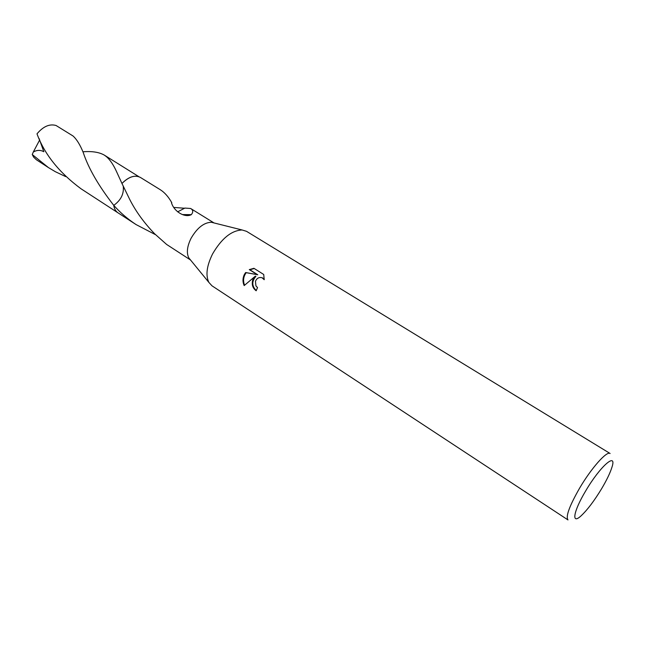 <?xml version="1.0" encoding="UTF-8"?>
<svg xmlns="http://www.w3.org/2000/svg" width="645" height="645" viewBox="0 0 645 645"><rect width="100%" height="100%" fill="white"/><g stroke="black" fill="none" stroke-linecap="round" stroke-linejoin="round"><path stroke-width="0.97" d="M212.552 253.977C221.582 238.489 231.434 230.483 242.093 229.975L246.527 231.329L610.106 453.5C606.897 450.653 591.417 468.02 579.637 488.096C569.406 506.011 565.52 516.621 567.987 519.926L211.979 285.808L208.859 282.381C205.473 275.351 206.706 265.885 212.552 253.977M190.428 259.862L188.775 257.847C186.357 252.913 187.106 246.422 191.025 238.376C197.08 227.919 203.852 222.549 211.334 222.267L213.866 222.904M252.824 279.656L255.347 276.157L244.165 285.582C242.536 281.784 242.625 278.027 244.439 274.31L245.656 272.529L257.194 274.609L249.292 269.61L253.92 268.304L263.724 274.488L264.2 279.72L262.072 277.761C259.032 276.979 256.823 278.164 255.452 281.333L255.944 285.912L257.516 287.573L256.178 290.774C252.598 288.122 251.477 284.421 252.824 279.656M585.676 490.934C600.084 466.287 617.225 451.355 611.944 467.238C610.17 472.914 606.735 480.065 601.64 488.676C594.287 500.794 587.474 509.816 581.193 515.734C571.164 525.167 573.236 511.606 585.676 490.934M173.731 207.424L184.68 208.254M177.673 211.834L184.889 208.069L190.646 208.488C193.161 210.012 193.387 212.068 191.323 214.656C184.857 218.083 174.069 211.608 171.465 202.756L171.747 202.635C168.401 196.725 164.564 192.412 160.234 189.686L140.408 177.44C134.934 174.69 128.79 176.706 121.97 183.486L129.661 199.305C135.748 211.342 144.077 222.847 154.655 233.812L166.603 244.431L190.541 260M256.25 290.572C251.776 286.082 251.663 281.333 255.92 276.31L255.347 276.157M261.878 277.689L264.257 279.092M254.227 268.497L249.873 269.771L257.774 274.77L246.229 272.682C243.415 276.487 242.851 280.664 244.536 285.195M249.865 269.763L249.292 269.61M257.774 274.77L257.194 274.609M246.229 272.682L245.656 272.529M155.114 234.474L136.103 224.597C127.71 219.082 120.26 212.673 113.762 205.368L113.754 205.36C120.897 200.248 124.066 193.895 123.251 186.284M82.907 151.785C92.009 151.067 99.12 152.164 104.256 155.082L106.32 156.566C110.061 159.758 113.52 164.894 116.713 171.981L121.97 183.486M136.103 224.597L117.979 212.81C115.681 211.278 114.278 208.795 113.762 205.368C98.588 185.857 88.43 168.264 83.27 152.599C80.109 144.803 76.691 139.256 73.022 135.982L56.05 125.493C49.544 123.655 43.191 126.436 36.999 133.838C44.529 154.349 59.211 172.658 81.036 188.792L117.971 212.818C115.673 211.278 114.262 208.795 113.746 205.368L113.746 205.368C114.286 208.916 115.778 211.455 118.212 212.963M104.256 155.082L138.885 176.69C133.579 175.158 127.936 177.415 121.97 183.47L121.97 183.478C128.935 176.577 135.16 174.61 140.65 177.585M171.667 203.304L171.747 202.635M65.653 176.593L55.325 171.691L48.44 167.587L32.25 154.534L33.282 152.075C36.797 149.954 40.312 149.834 43.836 151.72L39.119 138.562M48.44 167.587L36.386 159.75L33.637 157.122L32.25 154.534M33.282 152.075L39.643 140.013M211.334 222.267L242.093 229.975M190.646 208.488L214.035 222.944M262.072 277.761L262.644 277.914M182.414 214.567L191.323 214.656M188.775 257.847L208.859 282.381M116.713 171.981L122.082 183.728"/></g></svg>
